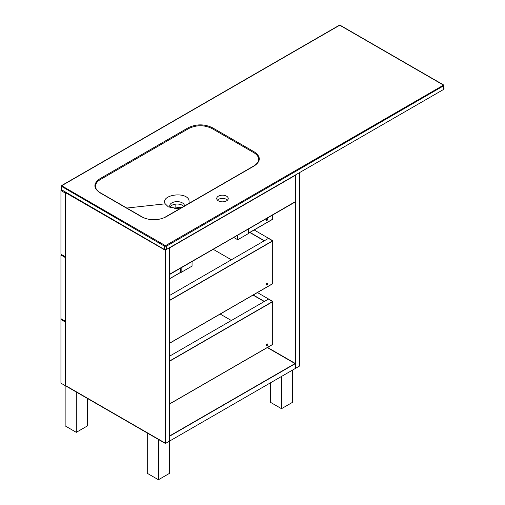 <?xml version="1.0" encoding="UTF-8"?>
<svg xmlns="http://www.w3.org/2000/svg" width="505" height="505" viewBox="0 0 505 505"><rect width="100%" height="100%" fill="white"/><g stroke="black" fill="none" stroke-linecap="round" stroke-linejoin="round"><path stroke-width="0.76" d="M266.268 345.224A0.985 0.568 -60 0 1 266.697 344.233A0.985 0.568 -60 0 1 267.461 343.968A0.985 0.568 -60 0 1 267.461 345.104A0.985 0.568 -60 0 1 266.47 345.679A0.985 0.568 -60 0 1 266.268 345.224M272.687 344.366L272.687 301.706L169.598 361.22L272.687 301.706L268.502 299.074L272.687 301.491L272.687 344.366L169.598 403.886L272.687 344.366M169.598 356.17L268.591 299.017L257.424 292.572M169.598 361.006L272.782 301.434L268.591 299.017L264.405 301.434L253.239 294.989M272.782 301.434L272.782 344.416L169.598 403.994M231.366 320.511L220.199 314.059M264.222 301.542L253.049 295.097L264.222 301.542M60.947 319.501L60.947 383.169L65.139 385.586L65.139 321.919L60.947 319.501L61.648 319.097M266.268 284.511A0.985 0.568 -60 0 1 266.697 283.52A0.985 0.568 -60 0 1 267.461 283.255A0.985 0.568 -60 0 1 267.461 284.391A0.985 0.568 -60 0 1 266.47 284.965A0.985 0.568 -60 0 1 266.268 284.511M272.687 283.652L272.687 240.992L169.598 300.507L272.687 240.992L268.502 238.354L272.687 240.771L272.687 283.652L169.598 343.166L272.687 283.652M169.598 295.457L268.591 238.303L254.166 229.977M169.598 300.292L272.782 240.721L268.591 238.303L264.405 240.721L249.981 232.395M272.782 240.721L272.782 283.703L169.598 343.274M231.366 259.797L213.217 249.318M264.222 240.828L249.792 232.502L264.222 240.828M60.947 255.025L60.947 318.693L65.139 321.111L65.139 257.443L60.947 255.025L61.648 254.621M165.413 250.057L165.413 443.485L65.139 385.586L65.139 192.159L165.413 250.057L295.463 174.97L295.463 201.836L169.598 274.499L295.375 201.621L295.375 175.292L169.598 247.905L169.598 274.234L295.375 201.886L295.375 175.02L169.598 247.639L169.598 473.305L158.431 479.75L147.264 473.305L147.264 433.006L158.431 439.451L158.431 479.75M267.663 219.227A0.985 0.568 -60 0 1 267.233 220.224A0.985 0.568 -60 0 1 266.47 220.489A0.985 0.568 -60 0 1 266.47 219.347A0.985 0.568 -60 0 1 267.461 218.779A0.985 0.568 -60 0 1 267.663 219.227M248.618 233.07L272.687 219.176L272.687 214.985L272.687 219.176L248.618 233.07M248.618 233.177L272.782 219.227L272.782 214.928M169.598 278.691L180.822 272.214L169.598 278.691M169.598 278.798L180.916 272.264M181.535 207.694A5.921 3.421 0 0 0 175.134 208.445L174.604 208.754A6.578 3.8 180 0 1 181.301 207.826M60.947 190.549L60.947 254.217L65.139 256.635L65.139 192.967L60.947 190.549L61.648 190.145M65.139 385.586L65.139 425.885L76.305 432.337L76.305 392.038L65.139 385.586M87.472 398.483L87.472 425.885L76.305 432.337M270.339 382.904L270.339 402.245L281.506 408.69L281.506 376.452M292.673 370.007L292.673 402.245L281.506 408.69M169.598 435.96L295.002 363.562L267.315 347.579L295.002 363.562L169.598 435.96M295.463 363.562L169.598 436.232L169.598 441.067L295.463 368.397L295.463 363.562L267.549 347.44M295.236 363.423L295.236 201.968L295.236 363.423M299.654 172.552L299.654 365.98L295.463 368.397L295.463 174.97L299.654 172.552M165.179 250.19L65.366 192.563L65.366 385.454L165.179 443.081L165.179 250.19L165.179 443.081L65.366 385.454L65.366 192.563L165.179 250.19M169.598 441.067L165.413 443.485M233.758 237.457L237.716 239.742L248.618 233.449L248.618 228.879M180.449 268.237L180.449 271.999L181.15 272.403L181.15 267.833M181.15 272.403L192.052 266.11L192.052 261.539M237.716 239.742L237.716 235.172M226.549 200.864A5.757 3.327 0 0 0 228.235 198.516A5.757 3.327 0 0 0 222.478 195.189A5.757 3.327 0 0 0 216.721 198.516A5.757 3.327 0 0 0 220.275 201.59A5.757 3.327 0 0 0 226.549 200.864M217.44 200.125A5.757 3.327 180 0 1 222.478 198.414A5.757 3.327 180 0 1 227.515 200.125M126.78 208.054L165.236 203.824L168.373 206.905L179.521 208.855M165.236 203.824C160.142 195.1 185.341 190.959 188.965 199.917L189.198 203.262M184.502 205.977A7.405 4.274 0 0 0 184.502 205.901A7.405 4.274 0 0 0 177.103 201.628A7.405 4.274 0 0 0 169.699 205.901A7.405 4.274 0 0 0 170.57 207.915M254.337 165.867A0.656 0.379 -120.1 0 0 254.009 165.836C257.354 163.475 258.907 161.423 258.667 159.668L258.674 159.403C258.611 156.809 257.007 154.574 253.857 152.693L211.98 128.516C204.254 124.836 196.502 124.836 188.737 128.522L100.325 179.565C97.187 181.434 95.59 183.668 95.527 186.263L95.533 186.534C95.578 188.706 97.13 190.757 100.205 192.695L100.205 192.695A0.656 0.379 120.1 0 0 99.876 192.727C93.255 188.075 93.248 183.422 99.864 178.77L188.27 127.727C196.338 123.908 204.392 123.908 212.447 127.733L254.324 151.91C260.946 156.563 260.952 161.215 254.337 165.867L165.93 216.91C157.863 220.729 149.808 220.729 141.754 216.904L99.876 192.727M183.738 206.419A7.405 4.274 0 0 0 176.46 204.058A7.405 4.274 0 0 0 170.002 207.107M61.092 189.482L164.478 249.52L166.341 249.52L443.668 89.404L444.053 88.848L443.908 85.635L166.391 246.2L164.529 246.188L61.288 186.231L61.092 189.482M443.523 85.118L443.384 84.834A0.656 0.379 -60 0 0 443.055 84.865L340.2 25.484A0.656 0.379 -60 0 1 340.528 25.452L443.384 84.834M61.477 190.05L61.673 186.806A0.656 0.379 -60 0 1 62.134 186.017L164.996 245.405L165.924 245.405A0.656 0.379 60 0 1 166.391 246.2L166.341 249.52M165.924 245.405L443.055 85.402A0.656 0.379 60 0 1 443.523 86.204L443.668 89.404M61.673 185.733A0.656 0.379 60 0 1 61.806 185.449L61.806 185.449A0.656 0.379 60 0 1 62.134 185.48L62.134 186.017M338.805 25.73A0.656 0.379 60 0 1 338.937 25.452L338.937 25.452A0.656 0.379 60 0 1 339.265 25.484L62.134 185.48M183.504 206.173L183.504 206.551M175.134 204.197L175.134 208.445M95.527 186.263L95.559 186.837M164.478 249.52L164.529 246.188A0.656 0.379 -60 0 1 164.996 245.405M340.2 25.484L339.265 25.484M443.055 85.402L443.055 84.865M212.447 127.733A0.656 0.379 119.9 0 0 211.98 128.516M188.737 128.522A0.656 0.379 -119.9 0 0 188.27 127.727M100.325 179.565A0.656 0.379 -120.1 0 0 99.864 178.77M254.324 151.91A0.656 0.379 120.1 0 0 253.857 152.693M100.344 192.973A0.656 0.379 120.1 0 0 100.205 192.695L142.082 216.872A0.656 0.379 119.9 0 0 141.754 216.904M254.009 165.836L165.602 216.879A0.656 0.379 -119.9 0 1 165.93 216.91M142.221 217.15A0.656 0.379 119.9 0 0 142.082 216.872C148.224 220.71 160.148 220.395 165.602 216.879M340.528 25.452L338.937 25.452L61.806 185.449L61.288 186.238"/></g></svg>
